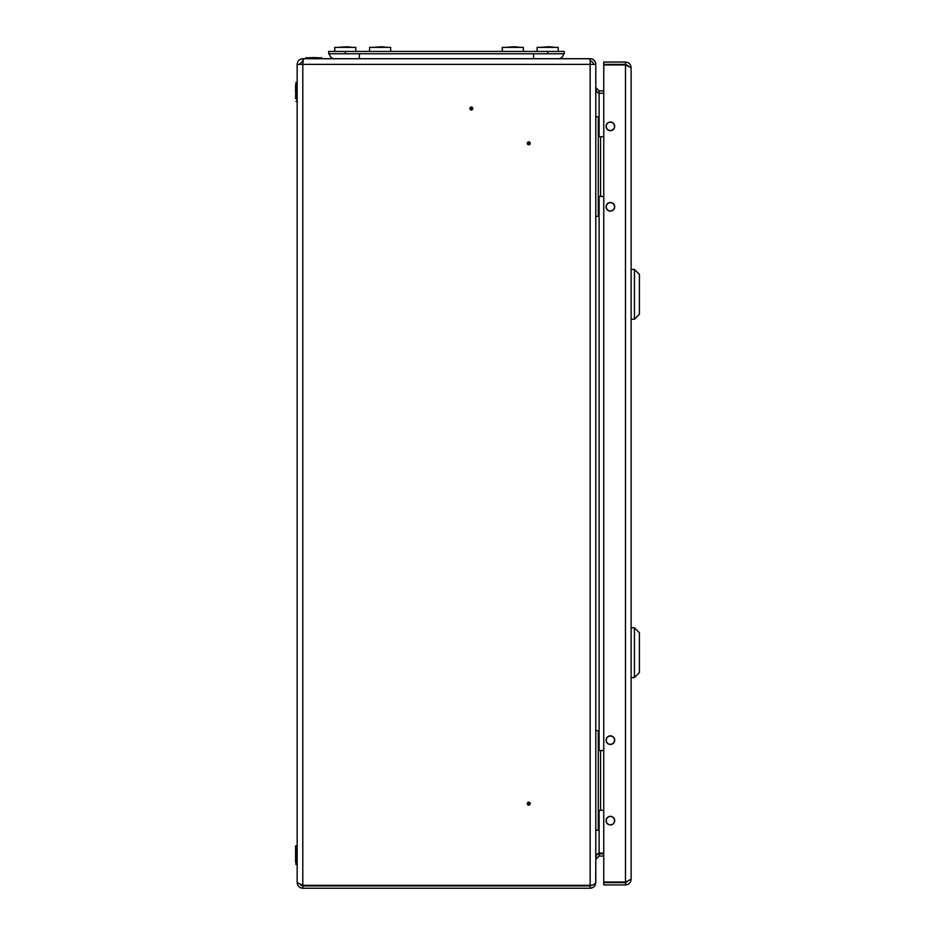 <?xml version="1.0" encoding="UTF-8"?>
<svg xmlns="http://www.w3.org/2000/svg" width="935" height="935" viewBox="0 0 935 935"><rect width="100%" height="100%" fill="white"/><g stroke="black" fill="none" stroke-linecap="round" stroke-linejoin="round"><path stroke-width="1.4" d="M529.444 803.644A0.69 0.69 0 0 1 528.754 804.322A0.69 0.69 0 0 1 528.076 803.644A0.69 0.69 0 0 1 528.754 802.955A0.69 0.69 0 0 1 529.444 803.644M527.293 803.644A1.461 1.461 0 0 0 528.754 805.105A1.461 1.461 0 0 0 530.227 803.644A1.461 1.461 0 0 0 528.754 802.172A1.461 1.461 0 0 0 527.293 803.644M471.357 109.185A0.69 0.69 0 0 1 470.679 108.507A0.69 0.69 0 0 1 471.357 107.817A0.69 0.69 0 0 1 472.046 108.507A0.69 0.69 0 0 1 471.357 109.185M471.357 107.046A1.461 1.461 0 0 0 469.896 108.507A1.461 1.461 0 0 0 471.357 109.968A1.461 1.461 0 0 0 472.818 108.507A1.461 1.461 0 0 0 471.357 107.046M528.076 143.347A0.69 0.69 0 0 0 528.754 144.025A0.69 0.69 0 0 0 529.444 143.347A0.69 0.69 0 0 0 528.754 142.658A0.69 0.69 0 0 0 528.076 143.347M527.293 143.347A1.461 1.461 0 0 0 528.754 144.808A1.461 1.461 0 0 0 530.227 143.347A1.461 1.461 0 0 0 528.754 141.875A1.461 1.461 0 0 0 527.293 143.347M359.367 53.762L359.367 58.73L302.8 58.73C299.375 59.069 297.494 60.95 297.155 64.375L297.155 882.605C297.517 886.006 299.399 887.888 302.8 888.25L590.149 888.25L590.149 885.924L592.369 885.071M329.506 53.762A4.979 4.979 0 0 0 334.485 58.73A4.979 4.979 0 0 1 329.506 53.762A4.979 4.979 0 0 0 334.485 58.73L590.149 58.73L303.384 58.73L302.8 64.375L297.155 64.375M595.782 858.797C595.992 855.396 597.103 853.515 599.101 853.152L603.753 853.152M599.101 136.709L599.101 93.243C597.103 92.881 595.992 90.999 595.782 87.598L599.101 90.917L603.753 90.917M599.101 90.917L599.101 93.243L603.753 93.243M302.8 885.34L590.149 885.34C593.55 885.129 595.431 884.019 595.782 882.021L595.782 64.375L302.8 64.375L302.8 885.34L297.155 882.605M603.753 853.737L597.325 854.029M603.753 856.063L599.101 856.063L595.782 859.382L595.7 882.605M595.782 882.605C595.431 886.006 593.55 887.888 590.149 888.25M300.649 885.129L302.8 885.924L590.149 885.924M302.8 58.73L302.8 61.056L299.481 64.375M595.782 64.375A5.645 5.645 0 0 0 590.149 58.73L590.149 885.34M590.149 61.056A3.319 3.319 0 0 1 593.456 64.375M631.125 110.353L631.125 113.287M631.125 833.693L631.125 836.626M614.692 820.649A4.313 4.313 0 0 0 610.38 816.337A4.313 4.313 0 0 0 606.067 820.649A4.313 4.313 0 0 0 610.38 824.962A4.313 4.313 0 0 0 614.692 820.649M614.692 740.181A4.313 4.313 0 0 0 610.38 735.868A4.313 4.313 0 0 0 606.067 740.181A4.313 4.313 0 0 0 610.38 744.494A4.313 4.313 0 0 0 614.692 740.181M614.692 206.799A4.313 4.313 0 0 0 610.38 202.486A4.313 4.313 0 0 0 606.067 206.799A4.313 4.313 0 0 0 610.38 211.111A4.313 4.313 0 0 0 614.692 206.799M614.692 126.342A4.313 4.313 0 0 0 610.38 122.029A4.313 4.313 0 0 0 606.067 126.342A4.313 4.313 0 0 0 610.38 130.655A4.313 4.313 0 0 0 614.692 126.342M631.125 67.694L631.125 879.286L625.48 882.021L603.753 882.021L603.753 64.959L625.48 64.959L631.125 67.694C630.798 64.27 628.916 62.388 625.48 62.049L625.48 64.375L603.753 64.375L603.753 62.049L625.48 62.049M627.665 881.331L625.48 882.605L625.48 884.931C628.904 884.603 630.786 882.722 631.125 879.286M625.48 884.931L603.753 884.931L603.753 882.605L625.48 882.605M628.238 65.847L625.48 64.375M627.607 65.637L626.637 65.321M625.48 64.959L625.48 882.021L626.555 881.693M614.529 740.181A4.137 4.137 0 0 1 610.38 744.318A4.137 4.137 0 0 1 606.242 740.181A4.137 4.137 0 0 1 610.38 736.044A4.137 4.137 0 0 1 614.529 740.181A4.137 4.137 0 0 1 610.38 744.318A4.137 4.137 0 0 1 606.242 740.181A4.137 4.137 0 0 1 610.38 736.044A4.137 4.137 0 0 1 614.529 740.181M614.529 820.649A4.137 4.137 0 0 1 610.38 824.787A4.137 4.137 0 0 1 606.242 820.649A4.137 4.137 0 0 1 610.38 816.5A4.137 4.137 0 0 1 614.529 820.649A4.137 4.137 0 0 1 610.38 824.787A4.137 4.137 0 0 1 606.242 820.649A4.137 4.137 0 0 1 610.38 816.5A4.137 4.137 0 0 1 614.529 820.649M614.529 126.342A4.137 4.137 0 0 1 610.38 130.479A4.137 4.137 0 0 1 606.242 126.342A4.137 4.137 0 0 1 610.38 122.204A4.137 4.137 0 0 1 614.529 126.342A4.137 4.137 0 0 1 610.38 130.479A4.137 4.137 0 0 1 606.242 126.342A4.137 4.137 0 0 1 610.38 122.204A4.137 4.137 0 0 1 614.529 126.342M614.529 206.799A4.137 4.137 0 0 1 610.38 210.948A4.137 4.137 0 0 1 606.242 206.799A4.137 4.137 0 0 1 610.38 202.661A4.137 4.137 0 0 1 614.529 206.799A4.137 4.137 0 0 1 610.38 210.948A4.137 4.137 0 0 1 606.242 206.799A4.137 4.137 0 0 1 610.38 202.661A4.137 4.137 0 0 1 614.529 206.799M639.411 672.581L634.444 677.548L634.444 627.782L639.411 632.761L639.411 672.581M631.125 627.782L634.444 627.782M631.125 677.548L634.444 677.548M639.411 314.23L634.444 319.197L634.444 269.432L639.411 274.411L639.411 314.23M631.125 269.432L634.444 269.432M631.125 319.197L634.444 319.197M595.782 730.644L598.271 730.644L598.271 830.187L595.782 830.187M603.753 750.548L598.271 750.548M600.562 750.548L600.562 810.271L598.271 810.271M600.562 810.271L603.753 810.271M595.782 116.805L598.271 116.805L598.271 216.347L595.782 216.347M603.753 136.709L598.271 136.709M600.562 136.709L600.562 196.432L598.271 196.432M600.562 196.432L603.753 196.432M295.589 861.789L295.589 845.906L295.916 864.571L296.827 864.571L297.155 845.906L295.589 845.906M295.916 101.412L296.827 101.412L296.827 82.42L295.916 82.42L295.589 98.631M295.589 85.19L295.589 91.91L295.916 82.42M313.751 57.573L321.71 57.9L305.78 57.9L313.751 57.573M547.676 53.762L547.676 51.437L564.261 51.437L564.261 53.762L328.676 53.762L328.676 51.437L345.272 51.437L345.272 53.762M547.676 51.437L345.272 51.437M533.569 53.762L533.569 58.73L558.452 58.73A4.979 4.979 0 0 0 563.431 53.762A4.979 4.979 0 0 1 558.452 58.73A4.979 4.979 0 0 0 563.431 53.762M352.881 47.404L346.85 46.75L337.664 47.404M520.444 47.404L514.414 46.75L505.216 47.404M387.721 47.404L381.69 46.75L372.504 47.404M381.679 46.995L381.001 47.253L381.679 46.995M379.213 47.253L378.546 46.995L379.213 47.253M514.402 46.995L513.724 47.253L514.402 46.995M511.936 47.253L511.27 46.995L511.936 47.253M346.838 46.995L346.172 47.253L346.838 46.995M344.372 47.253L343.706 46.995L344.372 47.253M555.285 47.404L549.254 46.75L540.056 47.404M549.242 46.995L548.564 47.253L549.242 46.995M546.776 47.253L546.11 46.995L546.776 47.253M355.803 51.437L355.803 47.369L334.742 47.369L334.742 51.437M558.207 51.437L558.207 47.369L537.134 47.369L537.134 51.437M390.643 51.437L390.643 47.369L369.57 47.369L369.57 51.437M523.366 51.437L523.366 47.369L502.294 47.369L502.294 51.437M599.101 853.152L599.101 810.271M599.101 750.548L599.101 196.432M599.101 856.063L599.101 853.737M302.8 888.25L302.8 885.924M306.119 57.573L305.78 58.402L321.383 58.73L321.383 57.573M381.609 46.995L378.617 46.995M514.332 46.995L511.34 46.995M346.768 46.995L343.776 46.995M549.161 46.984L546.192 46.984"/></g></svg>

